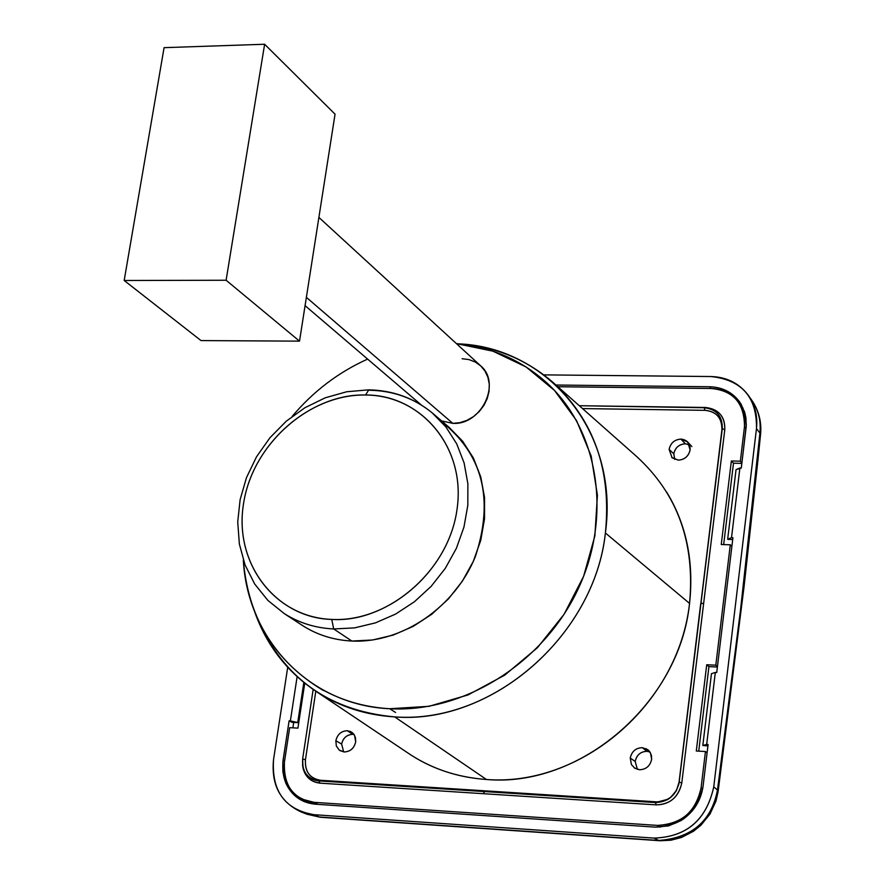 <?xml version="1.0" encoding="UTF-8"?>
<svg xmlns="http://www.w3.org/2000/svg" width="885" height="885" viewBox="0 0 885 885"><rect width="100%" height="100%" fill="white"/><g stroke="black" fill="none" stroke-linecap="round" stroke-linejoin="round"><path stroke-width="1.33" d="M760.525 434.712L759.927 433.075C761.211 420.563 758.29 409.324 751.144 399.367C758.213 409.058 761.133 420.298 759.927 433.075L756.476 428.572C757.029 397.177 741.851 379.831 710.943 376.534L543.755 374.875L710.943 376.534C726.375 376.988 738.643 382.995 747.759 394.566C754.927 404.401 757.837 415.729 756.476 428.572L713.764 786.809L756.476 428.572L759.927 433.075L740.435 610.661L717.469 790.073L713.764 786.809C706.551 819.919 686.627 837.011 654.015 838.095L313.644 814.665L654.015 838.095L658.805 840.462L319.463 817.01L313.644 814.665L319.463 817.01L306.321 813.979L320.613 817.275L658.805 840.462C691.882 837.929 711.44 821.136 717.469 790.073L740.435 610.661L759.927 433.075L760.525 434.712L757.947 459.99L744.053 586.722L718.122 791.456M718.056 791.998L717.469 790.073C714.936 806.81 706.75 820.262 692.922 830.462C682.302 837.763 670.93 841.093 658.805 840.462L654.015 838.095C686.583 836.956 706.507 819.864 713.764 786.809L717.469 790.073L718.056 791.998L715.943 801.157L710.002 814.023L700.986 825.163L693.486 831.258L681.395 837.498L670.974 840.208L660.199 840.75M747.759 394.566L751.188 399.423M287.713 667.312L273.542 759.584L287.713 667.312M736.276 399.5L741.099 404.191L736.276 399.5M313.644 814.665L300.502 811.667C280.058 801.744 271.075 784.387 273.542 759.584C271.496 791.113 284.859 809.476 313.644 814.665M739.893 467.999L741.287 468.032L746.32 424.723L745.159 413.97L741.121 404.213C733.975 393.084 723.499 387.265 709.693 386.756L555.924 385.019L709.693 386.756L711.064 388.493L709.693 386.756C721.917 387.121 731.663 391.867 738.942 400.993L744.539 411.791L745.933 417.842L746.243 426.271L741.287 468.032L736.043 469.636L739.893 467.999L731.519 537.693L739.893 467.999M297.128 676.682L290.368 720.899L289.107 720.821L282.868 761.852L282.857 771.853L285.7 782.827C291.574 795.648 301.409 802.772 315.215 804.188L655.365 827.132L668.595 825.893L681.107 820.55C693.608 812.341 700.931 800.87 703.088 786.145L708.089 744.506L706.672 744.429L715.323 672.456L716.728 672.523L732.913 537.726L731.519 537.693L732.913 537.726L716.728 672.523L715.323 672.456L706.672 744.429L708.089 744.506L703.088 786.145C697.28 812.53 681.384 826.192 655.365 827.132L315.215 804.188L304.462 801.71C288.256 793.756 281.131 779.906 283.089 760.182L289.107 720.821L291.939 722.337L289.107 720.821L290.368 720.899L297.128 676.682M301.42 798.834L307.438 802.772M284.594 760.945L283.089 760.182L284.594 760.945M303.832 682.457L297.736 722.525L290.368 720.899L297.991 722.68L291.939 722.337L297.991 722.68L303.832 682.457M707.923 745.922L702.812 745.491L706.672 744.429L702.812 745.491L711.463 673.673L715.323 672.456L711.463 673.673L702.812 745.491L707.923 745.922M727.669 539.186L731.519 537.693L727.669 539.186L736.043 469.636L727.669 539.186M732.703 539.518L727.857 539.374L732.703 539.518M707.082 752.869L705.445 751.531L701.086 787.827L702.646 789.033L701.086 787.827L705.445 751.531L707.082 752.869M746.033 428.44L744.484 426.681L740.347 461.173L741.895 462.888L740.347 461.173L744.484 426.681C744.495 403.25 733.377 390.517 711.153 388.493L557.86 386.734L711.153 388.493C721.452 388.769 729.904 392.531 736.519 399.777C742.902 407.299 745.557 416.271 744.484 426.681L746.033 428.44M731.873 546.399L730.291 544.795L715.821 665.177L717.436 666.626L715.821 665.177L730.291 544.795L721.253 544.518L731.353 460.985L740.347 461.173L731.353 460.985L733.488 463.198L741.84 463.364L733.488 463.198L723.664 544.585L733.488 463.198L731.353 460.985L721.253 544.518L730.291 544.795L731.873 546.399M696.285 751.011L705.445 751.531L696.285 751.011L706.717 664.757L715.821 665.177L706.717 664.757L708.929 666.626L717.392 667.013L708.929 666.626L698.73 751.144L708.929 666.626L706.717 664.757L696.285 751.011M304.75 683.187L297.913 728.134L289.683 727.658L284.439 761.963C283.366 785.581 293.189 799.033 313.898 802.319L657.323 825.395C681.716 824.079 696.296 811.556 701.086 787.827C695.754 812.01 681.173 824.543 657.323 825.395L313.898 802.319L302.15 799.199C288.543 791.489 282.647 779.077 284.439 761.963L289.683 727.658L297.913 728.134L304.75 683.187M303.002 767.328L302.648 758.921L313.157 689.448L302.648 758.921C301.896 771.565 307.283 778.889 318.788 780.913L320.447 780.271C309.927 778.645 304.927 771.831 305.436 759.828L315.801 691.229L305.436 759.828L302.648 758.921L305.436 759.828C304.739 771.576 309.75 778.391 320.447 780.271L656.725 801.854C669.06 801.157 676.439 794.818 678.861 782.827L676.571 790.205L671.261 796.876L667.777 799.299L655.365 802.562L667.246 799.797L669.801 798.148L675.963 791.356L678.806 784.265L700.688 603.847L701.031 602.906L703.586 603.946L724.782 429.767C725.058 416.404 718.598 408.959 705.411 407.465L704.15 407.731L705.079 410.33C716.341 411.392 721.961 417.864 721.928 429.734L679.182 782.075C676.273 795.228 668.33 802.053 655.365 802.562L656.338 804.874C670.199 804.343 678.684 797.053 681.782 783.004L679.182 782.075L721.928 429.734C722.16 418.107 716.551 411.636 705.079 410.33L582.529 408.582L705.079 410.33L704.15 407.731C716.496 409.135 722.536 416.105 722.282 428.617L679.182 782.075L681.782 783.004L703.586 603.946L701.031 602.906L721.928 429.734L722.282 428.617L724.782 429.767L722.282 428.617C722.536 416.094 716.496 409.135 704.15 407.731L579.288 405.717L705.411 407.465C718.841 409.235 725.302 416.669 724.782 429.767L681.782 783.004C678.375 797.319 669.89 804.609 656.338 804.874L319.994 783.148C309.496 781.51 303.666 775.315 302.515 764.574L303.124 768.634C305.701 777.307 311.321 782.152 319.994 783.148L656.338 804.874L655.365 802.562L483.387 791.5L484.482 793.779L483.387 791.5L318.788 780.913L319.994 783.148L318.788 780.913L655.365 802.562L656.725 801.854L484.903 790.825L483.387 791.5L484.903 790.825L320.447 780.271L318.788 780.913C310.668 779.984 305.402 775.448 303.002 767.328L303.124 768.634M660.177 827.165L657.323 825.395L660.177 827.165M737.316 400.706L743.101 408.239M302.15 799.199L315.37 804.2M292.88 727.835L293.698 722.437L292.88 727.835M318.003 804.376L313.898 802.319L318.003 804.376M666.682 492.104C686.406 524.517 694.039 561.621 689.559 603.415C678.33 704.316 581.655 786.887 486.462 779.497C456.328 777.295 429.701 768.169 406.58 752.084M669.115 449.403L673.806 453.817L674.757 459.437L673.806 453.817L669.115 449.403C670.542 443.042 674.481 439.602 680.908 439.082L687.656 441.969L690.101 449.801C688.674 456.184 684.725 459.625 678.275 460.134L672.091 457.766L669.115 449.403C670.553 443.042 674.481 439.613 680.919 439.093C687.225 439.834 690.289 443.407 690.123 449.812C688.696 456.206 684.747 459.647 678.286 460.145L671.759 457.445M645.939 748.566L650.497 752.869L651.648 759.33L651.437 755.392L649.435 751.288L647.82 749.695L642.3 747.659C635.74 747.947 631.724 751.42 630.242 758.069L635.187 761.454L637.399 769.386L635.187 761.454C636.769 754.861 640.685 751.487 646.935 751.321L642.3 747.659L646.935 751.321L649.966 751.984L646.935 751.321C640.552 751.608 636.625 754.982 635.187 761.454L630.242 758.069L631.447 764.64L634.788 768.224L639.556 769.762L634.224 767.837M651.648 759.33L651.637 759.319C650.154 765.99 646.116 769.463 639.534 769.751L639.556 769.762M349.785 731.22L352.175 732.514L354.553 735.28L355.681 741.918C354.133 748.345 350.305 751.697 344.188 751.962L339.951 750.602M335.858 740.756C337.406 734.362 341.223 731.021 347.318 730.733L351.544 732.072L353.812 734.163L355.493 737.758L355.681 741.929C354.111 748.323 350.272 751.675 344.165 751.951L339.176 750.038L336.322 745.978L335.846 740.745L341.643 744.075C343.148 737.858 346.876 734.594 352.816 734.318L354.033 734.473L352.816 734.318C346.743 734.716 343.015 737.968 341.643 744.075L343.668 751.918L341.643 744.075L335.846 740.745C337.395 734.362 341.212 731.021 347.307 730.722L352.816 734.318L347.307 730.722M317.04 692.037L410.706 754.861C433.285 769.364 458.53 777.572 486.44 779.486L394.721 716.905C495.722 724.328 595.174 631.868 605.384 532.98C594.432 635.718 491.252 724.926 394.721 716.905C325.802 710.544 278.875 674.801 253.906 609.654C265.843 644.568 286.884 672.025 317.04 692.037C340.128 706.861 366.025 715.146 394.721 716.905L486.44 779.486C580.317 787.949 679.702 702.613 689.548 603.404C695.234 542.936 677.6 493.985 636.658 456.527L552.129 381.656C525.635 359.078 494.671 346.489 459.249 343.889C546.122 347.473 619.622 430.309 605.384 532.98L689.548 603.404L605.384 532.98C611.723 470.389 593.968 419.944 552.129 381.656M680.908 439.082L685.3 443.772L689.47 444.801L685.3 443.772C678.883 444.403 675.056 447.744 673.806 453.817C675.2 447.622 679.027 444.281 685.3 443.772L680.908 439.082M201.017 340.581L124.177 280.49L226.106 280.246L299.517 341.145L201.017 340.581L299.517 341.145L335.05 114.176L299.517 341.145L226.106 280.246L264.626 44.25L335.05 114.176L264.626 44.25L226.106 280.246L124.177 280.49L201.017 340.581M164.079 47.668L124.177 280.49L164.079 47.668L264.626 44.25L164.079 47.668M462.07 358.713L468.95 359.576L475.267 362.009L480.71 365.903L484.991 371.069L487.889 377.242L489.272 384.112L489.051 391.336L487.237 398.549L483.918 405.385L479.272 411.503L473.519 416.581L466.97 420.364L459.946 422.654L452.81 423.362L441.615 420.917L452.81 423.362L306.376 297.349L452.81 423.362C481.595 425.287 501.806 382.674 480.323 365.549L318.888 217.411M389.71 708.73C309.573 705.323 247.313 639.468 243.331 560.072C247.944 615.595 272.602 657.809 317.317 686.749C339.055 699.825 363.193 707.159 389.71 708.73C463.275 712.989 542.538 663.65 577.474 590.406C612.63 517.227 598.924 430.674 547.207 383.227C521.619 360.095 491.352 346.898 456.406 343.612L492.868 351.157L526.11 366.976L554.508 390.462L576.589 420.629L591.18 456.085L597.419 495.169L594.875 535.923L583.602 576.312L564.11 614.245L537.372 647.754L504.771 675.111L468.01 694.946L428.993 706.318L389.71 708.73L395.595 712.48L389.71 708.73M292.15 416.426C313.312 391.325 338.468 372.22 367.629 359.1C338.468 372.22 313.312 391.325 292.15 416.426M283.941 613.394L284.384 613.681C299.086 622.963 315.525 628.062 333.7 628.958L351.865 641.039C333.855 640.12 317.56 635.054 302.98 625.839L301.143 624.633C316.144 634.6 333.059 640.065 351.865 641.039C401.867 643.528 455.133 607.254 475.488 556.222C494.184 498.952 482.723 453.983 441.084 421.315M302.98 625.839L284.384 613.681C299.086 622.963 315.525 628.062 333.7 628.958L354.564 627.885L375.439 622.874L395.617 614.068L414.412 601.756L431.172 586.335L445.31 568.325L456.372 548.357L463.95 527.095L467.822 505.291L467.866 483.664L464.105 462.944L456.693 443.827L445.896 426.935L432.112 412.797L449.005 427.245L462.678 441.272L473.398 458.021L480.776 476.949L484.537 497.459L484.526 518.864L480.732 540.436L473.254 561.466L462.335 581.213L448.352 599.001L431.78 614.234L413.184 626.392L393.217 635.076L372.541 639.999L351.865 641.039L333.7 628.958L354.564 627.885L375.439 622.874L395.617 614.068L414.412 601.756L431.172 586.335L445.31 568.325L456.372 548.357L463.95 527.095L467.822 505.291L467.866 483.664L464.105 462.944L456.693 443.827L445.896 426.935L432.112 412.797C414.246 398.239 393.405 390.716 369.587 390.252M368.757 389.865L365.56 395.02C308.965 394.002 252.645 444.281 243.585 503.322C233.695 562.329 274.14 617.254 331.753 619.423C389.223 622.498 448.905 570.305 457.047 509.218C466.052 448.164 422.267 395.152 365.56 395.02C312.139 393.283 252.966 442.124 243.585 503.322C233.319 564.497 277.105 618.184 331.753 619.423C385.937 623.173 448.573 572.562 457.047 509.229C466.351 445.929 419.269 394.356 365.56 395.02L368.757 389.865M333.7 628.958L331.753 619.423L333.7 628.958M306.951 814.222L320.293 817.253M659.79 840.728L320.613 817.275M752.715 401.602C759.064 411.658 761.686 422.543 760.58 434.258M306.321 813.979L300.867 811.811M738.942 400.993L740.148 402.675M679.083 782.771L678.773 783.479M687.689 442.013L691.871 446.593M421.282 404.954L305.082 305.646M323.412 690.532L317.317 686.749M552.417 388.183L550.094 385.982M432.112 412.797C413.848 397.929 392.63 390.285 368.459 389.854L346.71 391.756L325.282 397.796L304.905 407.742L286.253 421.205L269.958 437.732L256.55 456.737L246.495 477.59L240.134 499.594L237.722 521.995L239.37 544.043L245.079 564.984L254.703 584.034L267.956 600.484L284.384 613.681"/></g></svg>
